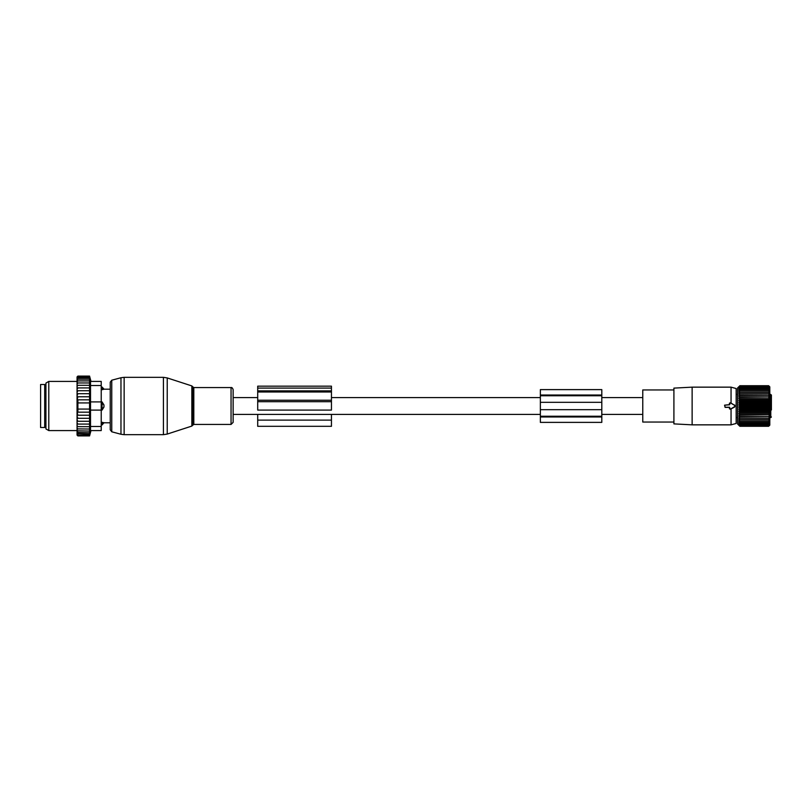<?xml version="1.0" encoding="UTF-8"?>
<svg xmlns="http://www.w3.org/2000/svg" width="812" height="812" viewBox="0 0 812 812"><rect width="100%" height="100%" fill="white"/><g stroke="black" fill="none" stroke-linecap="round" stroke-linejoin="round"><path stroke-width="1.22" d="M101.226 422.291L102.048 422.291L102.048 424.97L103.956 422.768L110.239 422.798L110.239 391.262M102.048 422.291L104.098 422.798M90.518 401.899L102.048 401.899L103.956 404.965L103.956 407.035L102.048 410.101L101.226 410.101L101.226 430.583L90.518 430.583L90.518 381.417L101.226 381.417L101.226 410.101L90.518 410.101M102.048 401.899L102.048 410.101M101.226 387.03L102.048 387.03L102.048 389.709L103.956 389.232L101.226 389.709M44.701 387.131L44.701 427.508L40.6 427.508L40.6 384.492L44.701 384.492L44.701 387.131M77.059 435.08L77.881 435.902L89.564 435.902L90.03 434.085L89.564 435.709L77.881 435.709L77.059 434.968L77.881 435.902L77.059 435.08M77.059 434.968L77.881 435.709M89.564 435.709L89.564 376.098L77.881 376.098L77.059 376.92L77.059 434.796M89.564 435.11L77.881 435.11L77.059 434.471M77.059 434.136L77.881 435.11M89.564 434.136L77.059 433.608M77.059 433.111L77.881 434.136M89.564 432.786L77.059 432.37M77.059 431.71L77.881 432.786M89.564 431.081L77.059 430.786M77.059 429.984L77.881 431.081M89.564 429.04L77.059 428.878M77.059 427.934L77.881 429.04M89.564 426.696L77.059 426.655M77.059 425.498L77.881 426.696M89.564 424.077L77.059 424.077M77.059 422.687L77.881 424.077M89.564 421.266L77.059 421.266M77.059 419.591L77.881 421.266M89.564 418.302L77.059 418.302M77.059 416.15L77.881 418.302M89.564 415.236L77.059 415.236M77.059 396.763L77.881 396.763L77.079 399.829L77.881 399.829L77.881 412.171L77.079 412.171L77.881 415.236M89.564 396.763L77.881 396.763M89.564 393.698L77.881 393.698L77.059 395.85M77.059 393.698L77.881 393.698M89.564 390.734L77.881 390.734L77.059 392.409M77.059 390.734L77.881 390.734M90.03 387.923L77.881 387.923L77.059 389.313M77.059 387.923L77.881 387.923M89.564 385.304L77.881 385.304L77.059 386.502M77.059 385.345L77.881 385.304M89.564 382.959L77.881 382.959L77.059 384.066M77.059 383.122L77.881 382.959M89.564 380.919L77.881 380.919L77.059 382.016M77.059 381.214L77.881 380.919M89.564 379.214L77.881 379.214L77.059 380.29M77.059 379.63L77.881 379.214M89.564 377.864L77.881 377.864L77.059 378.889M77.059 378.392L77.881 377.864M89.564 376.89L77.881 376.89L77.059 377.864M77.059 377.529L77.881 376.89M89.564 376.291L77.881 376.291L77.059 377.204M77.059 377.032L77.881 376.291M77.059 376.92L77.881 376.098M77.059 430.583L48.791 430.583L48.791 381.417L77.059 381.417M101.226 381.417L90.985 381.417L89.564 376.098M89.564 412.171L77.881 412.171M89.564 409.075L77.881 409.075M89.564 402.925L77.881 402.925M89.564 399.829L77.881 399.829M48.791 381.417L45.929 383.081L45.929 428.919L48.791 430.583M89.564 435.902L90.985 430.583L101.226 430.583M233.135 389.648L233.135 422.352L231.055 424.432L231.055 387.568C231.846 387.314 232.536 388.004 233.135 389.648M111.762 431.791L111.762 380.209L110.239 382.188L110.239 429.812L111.762 431.791L120.968 434.258L120.968 377.742L124.145 377.326L124.145 434.674L163.425 434.674L163.425 377.326L167.221 377.925L167.221 434.075L163.425 434.674M331.448 391.993L331.448 410.09L257.708 410.09L257.708 391.993L331.448 391.993L331.448 386.167L257.708 386.167L257.708 388.085L331.448 388.085M257.708 391.993L257.708 388.085M257.708 420.119L257.708 426.31L331.448 426.31L331.448 414.394L257.708 414.394L257.708 420.119L331.448 420.119M734.535 405.289L730.232 402.803L729.612 404.772L724.7 405.178L725.106 407.228L729.612 407.228L730.232 409.197L734.535 406.71A0.822 0.822 0 0 0 734.535 405.289L731.054 403.067L731.054 387.151L692.128 387.151L692.128 424.849L673.909 423.884L673.909 388.116L692.128 387.151M673.909 422.047L642.769 422.047L642.769 389.953L673.909 389.953M729.612 407.228L729.43 408.842L731.054 408.933L731.054 424.849L736.169 423.468L736.169 388.532L731.054 387.151M731.054 408.933L734.698 406.985L734.698 405.015M731.054 403.067L729.43 403.158L729.46 404.62L724.558 405.178L725.106 407.38L729.46 407.38M771.4 409.887L771.4 395.038L769.806 394.429M771.4 409.979L771.4 402.021M771.4 404.427L771.4 402.722L771.4 404.427M738.859 386.705L737.56 388.014L737.56 423.986L739.884 426.29L738.859 425.204L739.884 426.097L738.859 424.92L739.884 425.711L738.859 424.463L739.884 425.133L738.859 423.823L739.884 424.361L738.859 423.011L739.884 423.428L738.859 422.047L739.884 422.321L738.859 420.91L739.884 421.052L738.859 419.642L739.884 419.642L738.859 418.241L769.654 418.241L768.629 419.642L769.654 419.642L768.629 421.052L769.654 420.91L768.629 422.321L769.654 422.047L768.629 423.428L769.654 423.011L768.629 424.361L769.654 423.823L768.629 425.133L769.654 424.463L768.629 425.711L769.654 424.92L768.629 426.097L769.654 425.204L768.629 426.29L769.806 425.143L769.806 386.857L768.629 385.71L739.884 385.71L738.859 386.796L739.884 385.903L738.859 387.08L739.884 386.289L738.859 387.537L739.884 386.867L738.859 388.177L739.884 387.639L738.859 388.989L739.884 388.572L738.859 389.953L739.884 389.679L738.859 391.09L739.884 390.948L738.859 392.358L739.884 392.358L738.859 393.759L739.884 393.901L738.859 395.282L739.884 395.556L738.859 396.906L739.884 397.312L738.859 398.621L739.884 399.159L738.961 400.468M769.654 386.705L768.629 385.71L769.654 386.796L768.629 385.903L739.884 385.903M769.654 392.358L768.629 392.358L769.654 392.358L768.629 390.948L769.654 391.09L768.629 389.679L769.654 389.953L768.629 388.572L769.654 388.989L768.629 387.639L769.654 388.177L768.629 386.867L769.654 387.537L768.629 386.289L769.654 387.08L768.629 385.903M738.859 393.759L769.654 393.759L768.629 392.358L738.859 392.358M769.654 393.759L739.884 393.901M738.859 395.282L769.654 395.282L768.629 393.901M769.654 395.282L739.884 395.556M738.859 396.906L769.654 396.906L768.629 395.556M769.654 396.906L739.884 397.312M738.859 398.621L769.654 398.621L768.629 397.312M769.654 398.621L768.629 399.159L739.884 399.159M769.654 400.397L768.629 401.067L739.884 401.067L738.859 400.397L769.654 400.397L768.629 399.159M768.629 386.289L739.884 386.289M768.629 386.867L739.884 386.867M768.629 387.639L739.884 387.639M768.629 388.572L739.884 388.572M768.629 389.679L739.884 389.679M768.629 390.948L739.884 390.948M738.859 418.241L739.884 418.099L738.859 416.718L739.884 416.444L738.859 415.094L739.884 414.688L738.859 413.379L739.884 412.841L738.859 411.603L739.884 410.933L738.859 409.766L739.884 408.984L738.859 407.888L739.884 406.995L738.859 406L739.884 405.005L738.859 404.112L739.884 403.016L738.859 402.234L769.654 402.234L768.629 401.067M769.654 402.234L768.629 403.016L739.884 403.016M738.859 404.112L769.654 404.112L768.629 403.016M769.654 404.112L768.629 405.005L739.884 405.005M738.859 406L769.654 406L768.629 405.005M769.654 406L768.629 406.995L739.884 406.995M738.859 407.888L769.654 407.888L768.629 406.995M769.654 407.888L768.629 408.984L739.884 408.984M738.859 409.766L769.654 409.766L768.629 408.984M769.654 409.766L768.629 410.933L739.884 410.933M738.859 411.603L769.654 411.603L768.629 410.933M769.654 411.603L768.629 412.841L739.884 412.841M738.859 413.379L769.654 413.379L768.629 412.841M769.654 413.379L768.629 414.688L739.884 414.688M738.859 415.094L768.629 414.688M769.654 415.094L768.629 416.444L739.884 416.444M738.859 416.718L768.629 416.444M769.654 416.718L768.629 418.099L739.884 418.099M769.654 418.241L768.629 418.099M769.654 419.642L738.859 419.642M769.654 425.295L768.629 426.29L739.884 426.29L738.859 425.295M738.859 402.234L739.884 401.067M768.629 421.052L739.884 421.052M768.629 422.321L739.884 422.321M768.629 423.428L739.884 423.428M768.629 424.361L739.884 424.361M768.629 425.133L739.884 425.133M768.629 425.711L739.884 425.711M768.629 426.097L739.884 426.097M601.804 395.759L540.366 395.759L540.366 389.618L601.804 389.618L601.804 409.684L540.366 409.684L540.366 395.759M601.804 416.982L601.804 416.241L540.366 416.241L540.366 422.382L601.804 422.382L601.804 416.982L540.366 416.982M601.804 416.241L601.804 409.684M540.366 416.241L540.366 409.684M101.226 424.047L102.048 424.047A3.278 2.355 0 0 0 103.956 422.768M101.226 403.726L102.048 403.726A3.278 2.274 0 0 1 103.956 404.965M101.226 408.274L102.048 408.274A3.278 2.274 0 0 0 103.956 407.035M103.956 389.232A3.278 2.355 0 0 0 102.048 387.953L101.226 387.953M45.929 386.745L45.929 425.255M101.226 385.517L90.518 385.517M90.518 426.483L101.226 426.483M191.845 385.923L192.637 386.715L192.637 425.285L191.845 426.077L191.845 385.923L167.221 377.925M192.637 386.715L193.804 387.568L193.804 424.432L231.055 424.432M257.708 390.856L331.448 390.856M257.708 401.696L331.448 401.696M257.708 400.245L331.448 400.245M769.806 417.571L770.781 417.571L770.781 394.429M601.804 395.018L540.366 395.018M601.804 402.316L540.366 402.316M101.226 424.97L102.048 424.97M102.048 387.03L104.098 389.202L110.239 389.202M45.513 386.745L44.701 385.923M45.513 425.255L44.701 426.077M191.845 426.077L167.221 434.075M124.145 434.674L120.968 434.258M192.637 425.285L193.804 424.432M193.804 387.568L231.055 387.568M111.762 380.209L120.968 377.742M124.145 377.326L163.425 377.326M731.054 424.849L692.128 424.849M642.769 397.606L601.804 397.606M540.366 397.606L331.448 397.606M257.708 397.606L233.135 397.606M642.769 414.394L601.804 414.394M540.366 414.394L233.135 414.394M737.56 394.429L736.169 394.429M737.56 417.571L736.169 417.571M770.781 417.571L771.4 416.962"/></g></svg>
